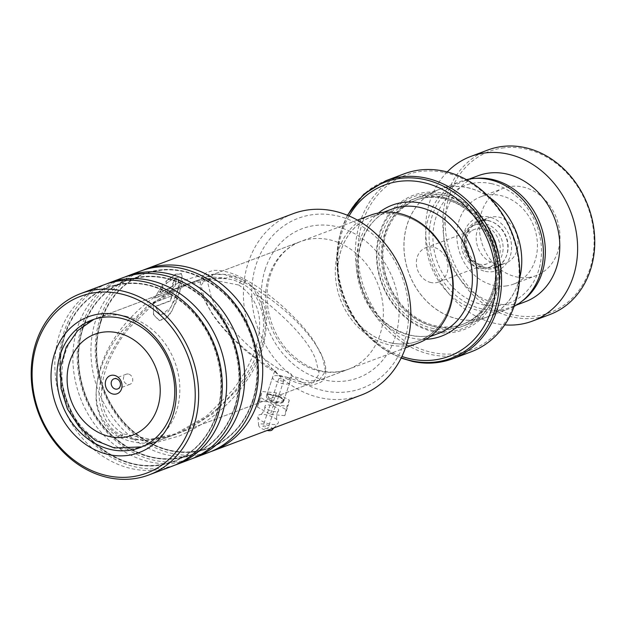 <?xml version="1.0" encoding="UTF-8"?>
<svg xmlns="http://www.w3.org/2000/svg" width="626" height="626" viewBox="0 0 626 626"><rect width="100%" height="100%" fill="white"/><g stroke="black" fill="none" stroke-linecap="round" stroke-linejoin="round"><path stroke-width="0.47" stroke-dasharray="3.13 2.35" d="M491.332 183.621A62.796 52.96 69.4 0 1 541.318 255.744A62.796 52.96 69.4 0 1 483.069 304.76A62.796 52.96 69.4 0 1 433.082 232.637A62.796 52.96 69.4 0 1 491.332 183.621M514.11 306.411A68.101 57.436 69.4 0 1 508.508 308.939A68.101 57.436 69.4 0 1 480.048 310.887A68.101 57.436 69.4 0 1 426.525 249.164A68.101 57.436 69.4 0 1 460.548 181.446A68.101 57.436 69.4 0 1 466.433 179.654M482.263 267.122A22.426 18.913 69.4 0 1 473.819 263.037A22.426 18.913 69.4 0 1 464.719 238.835A22.426 18.913 69.4 0 1 475.838 224.499A22.426 18.913 69.4 0 1 485.205 223.865A22.426 18.913 69.4 0 1 502.834 244.187A22.426 18.913 69.4 0 1 491.629 266.48A22.426 18.913 69.4 0 1 482.263 267.122M479.406 268.194A22.426 18.913 69.4 0 1 461.785 247.873A22.426 18.913 69.4 0 1 472.99 225.571A22.426 18.913 69.4 0 1 482.356 224.937A22.426 18.913 69.4 0 1 499.986 245.259A22.426 18.913 69.4 0 1 488.781 267.552A22.426 18.913 69.4 0 1 479.406 268.194M479.68 264.219A18.303 15.431 69.4 0 1 465.298 247.63A18.303 15.431 69.4 0 1 474.445 229.437A18.303 15.431 69.4 0 1 482.09 228.913A18.303 15.431 69.4 0 1 496.473 245.502A18.303 15.431 69.4 0 1 487.325 263.695A18.303 15.431 69.4 0 1 479.68 264.219M430.962 282.545A18.303 15.431 69.4 0 1 416.58 265.956A18.303 15.431 69.4 0 1 425.719 247.763A18.303 15.431 69.4 0 1 433.364 247.239A18.303 15.431 69.4 0 1 447.747 263.828A18.303 15.431 69.4 0 1 438.607 282.021A18.303 15.431 69.4 0 1 430.962 282.545M467.317 187.659A68.101 57.436 69.4 0 1 520.84 249.383A68.101 57.436 69.4 0 1 486.817 317.1A68.101 57.436 69.4 0 1 458.357 319.041A68.101 57.436 69.4 0 1 404.842 257.317A68.101 57.436 69.4 0 1 438.865 189.608A68.101 57.436 69.4 0 1 467.317 187.659M390.804 342.837A66.379 55.988 -110.6 0 0 418.544 340.943A66.379 55.988 -110.6 0 0 451.706 274.939A66.379 55.988 -110.6 0 0 399.537 214.781A66.379 55.988 -110.6 0 0 371.797 216.674A66.379 55.988 -110.6 0 0 338.635 282.678A66.379 55.988 -110.6 0 0 390.804 342.837M399.537 214.726A66.434 56.027 69.4 0 1 452.426 291.027A66.434 56.027 69.4 0 1 390.804 342.884A66.434 56.027 69.4 0 1 337.915 266.582A66.434 56.027 69.4 0 1 399.537 214.726M370.248 215.289A68.226 57.545 -110.6 0 0 336.162 283.124A68.226 57.545 -110.6 0 0 389.779 344.957A68.226 57.545 -110.6 0 0 418.285 343.009M128.455 374.074A5.384 4.538 -110.6 0 0 126.202 374.231A5.384 4.538 -110.6 0 0 123.518 379.583A5.384 4.538 -110.6 0 0 127.743 384.458A5.384 4.538 -110.6 0 0 129.997 384.301A5.384 4.538 -110.6 0 0 132.681 378.949A5.384 4.538 -110.6 0 0 128.455 374.074M444.648 197.808A66.379 55.988 69.4 0 1 496.817 257.967A66.379 55.988 69.4 0 1 463.655 323.971A66.379 55.988 69.4 0 1 435.915 325.864A66.379 55.988 69.4 0 1 383.746 265.706A66.379 55.988 69.4 0 1 416.908 199.702A66.379 55.988 69.4 0 1 444.648 197.808M445.665 195.735A68.179 57.498 69.4 0 1 499.251 257.529A68.179 57.498 69.4 0 1 465.188 325.309A68.179 57.498 69.4 0 1 436.705 327.257A68.179 57.498 69.4 0 1 383.12 265.471A68.179 57.498 69.4 0 1 417.182 197.683A68.179 57.498 69.4 0 1 445.665 195.735M433.755 331.741A71.763 60.526 69.4 0 1 376.625 249.312A71.763 60.526 69.4 0 1 443.2 193.293A71.763 60.526 69.4 0 1 500.33 275.722A71.763 60.526 69.4 0 1 433.755 331.741M433.129 330.622A70.331 59.313 69.4 0 1 377.142 249.852A70.331 59.313 69.4 0 1 442.379 194.952A70.331 59.313 69.4 0 1 498.366 275.73A70.331 59.313 69.4 0 1 433.129 330.622M444.617 172.526A93.297 78.68 69.4 0 1 518.884 279.681A93.297 78.68 69.4 0 1 432.347 352.501A93.297 78.68 69.4 0 1 358.072 245.353A93.297 78.68 69.4 0 1 444.617 172.526M404.099 173.856A95.089 80.198 -110.6 0 0 356.593 268.397A95.089 80.198 -110.6 0 0 431.322 354.574A95.089 80.198 -110.6 0 0 471.057 351.859M519.65 278.273A68.179 57.498 69.4 0 1 486.84 317.163A68.179 57.498 69.4 0 1 458.357 319.111A68.179 57.498 69.4 0 1 404.779 257.325A68.179 57.498 69.4 0 1 438.834 189.545A68.179 57.498 69.4 0 1 467.325 187.597A68.179 57.498 69.4 0 1 489.141 197.174M349.081 215.962A91.498 77.17 -110.6 0 0 401.923 356.452M502.201 148.065A86.114 72.632 69.4 0 1 592.032 221.447A86.114 72.632 69.4 0 1 537.163 315.88A86.114 72.632 69.4 0 1 447.324 242.489A86.114 72.632 69.4 0 1 502.201 148.065M487.826 150.029A87.914 74.142 -110.6 0 0 446.854 250.807A87.914 74.142 -110.6 0 0 536.623 317.961A87.914 74.142 -110.6 0 0 549.73 314.596M529.15 277.42A46.645 39.344 69.4 0 1 481.519 241.785A46.645 39.344 69.4 0 1 503.257 188.309A46.645 39.344 69.4 0 1 510.213 186.525A46.645 39.344 69.4 0 1 557.844 222.16A46.645 39.344 69.4 0 1 536.106 275.636A46.645 39.344 69.4 0 1 529.15 277.42M506.59 285.902A46.645 39.344 69.4 0 1 458.96 250.275A46.645 39.344 69.4 0 1 480.705 196.799A46.645 39.344 69.4 0 1 487.654 195.007A46.645 39.344 69.4 0 1 535.293 230.642A46.645 39.344 69.4 0 1 513.547 284.118A46.645 39.344 69.4 0 1 506.59 285.902M502.044 264.055A24.218 20.431 69.4 0 1 477.309 245.556A24.218 20.431 69.4 0 1 488.601 217.785A24.218 20.431 69.4 0 1 492.208 216.854A24.218 20.431 69.4 0 1 516.943 235.36A24.218 20.431 69.4 0 1 505.651 263.123A24.218 20.431 69.4 0 1 502.044 264.055M482.286 220.595A24.218 20.431 -110.6 0 0 478.671 221.518A24.218 20.431 -110.6 0 0 467.379 249.289A24.218 20.431 -110.6 0 0 492.114 267.787A24.218 20.431 -110.6 0 0 495.729 266.856A24.218 20.431 -110.6 0 0 507.021 239.093A24.218 20.431 -110.6 0 0 482.286 220.595M475.791 178.363A67.279 56.747 -110.6 0 0 473.546 178.637A67.279 56.747 -110.6 0 0 463.514 181.219A67.279 56.747 -110.6 0 0 432.151 258.35A67.279 56.747 -110.6 0 0 500.855 309.745A67.279 56.747 -110.6 0 0 510.886 307.163A67.279 56.747 -110.6 0 0 522.006 301.216M477.951 175.789A67.279 56.747 -110.6 0 0 446.588 252.92A67.279 56.747 -110.6 0 0 515.292 304.314A67.279 56.747 -110.6 0 0 525.324 301.732M447.23 171.947A87.914 74.142 -110.6 0 0 432.237 264.861A87.914 74.142 -110.6 0 0 504.752 324.863M269.978 400.703L280.558 403.144L284.274 400.421L279.877 396.978L266.887 394.122L269.978 400.703M279.72 396.274L283.68 399.357L283.852 400.413L279.047 401.837L270.698 399.67L266.817 394.787L267.975 393.676L279.72 396.274L279.877 396.978M404.083 342.5A90.786 76.568 69.4 0 1 303.767 383.276A90.786 76.568 69.4 0 1 256.324 263.992A90.786 76.568 69.4 0 1 356.648 223.208A90.786 76.568 69.4 0 1 404.083 342.5M293.031 213.716A96.881 81.709 -110.6 0 0 248.295 262.505A96.881 81.709 -110.6 0 0 270.213 366.484A96.881 81.709 -110.6 0 0 361.249 395.076M208.763 452.434A96.881 81.709 69.4 0 1 117.735 423.841A96.881 81.709 69.4 0 1 95.817 319.863A96.881 81.709 69.4 0 1 140.545 271.074M210.915 451.581A96.881 81.709 69.4 0 1 121.201 421.181A96.881 81.709 69.4 0 1 100.144 318.235A96.881 81.709 69.4 0 1 142.728 270.299M190.719 459.218A96.881 81.709 69.4 0 1 99.691 430.625A96.881 81.709 69.4 0 1 77.765 326.647A96.881 81.709 69.4 0 1 122.5 277.858M192.871 458.373A96.881 81.709 69.4 0 1 103.157 427.973A96.881 81.709 69.4 0 1 82.1 325.019A96.881 81.709 69.4 0 1 124.684 277.083M172.674 466.01A96.881 81.709 69.4 0 1 81.638 437.41A96.881 81.709 69.4 0 1 59.72 333.439A96.881 81.709 69.4 0 1 104.456 284.65M174.826 465.157A96.881 81.709 69.4 0 1 85.105 434.757A96.881 81.709 69.4 0 1 64.055 331.811A96.881 81.709 69.4 0 1 106.639 283.868M238.741 285.01C276.019 310.261 256.856 358.988 232.481 390.35L206.322 416.243L173.011 435.211L145.396 441.033L118.776 435.414C80.895 411.642 96.975 361.515 121.514 331.397L148.542 305.011L182.675 285.894L211.025 279.658L238.741 285.01A4.484 1.745 -62 0 1 243.091 279.932L232.629 276.152L226.025 278.124L207.331 276.622L201.126 285.362L204.624 300.136C212.809 318.047 235.971 346.765 274.83 370.748L278.773 375.224L287.248 377.345L288.586 379.481L291.943 375.913L283.852 400.413M154.505 298.093L162.291 285.057L162.729 287.436L159.505 292.232L170.663 288.038C172.964 285.886 173.582 284.4 172.526 283.578A96.881 81.709 69.4 0 1 174.607 279.266L176.102 279.313L175.249 284.947L170.335 291.833L169.028 292.632L154.505 298.093L162.291 285.057M155.303 306.372L160.154 315.371L170.671 307.757L178.308 288.829L178.238 277.686L173.363 278.124L166.046 283.664L165.726 281.364L175.429 274.219L181.579 273.609L180.984 287.827L171.947 310.965L165.78 318.603L159.348 320.59L153.534 314.925L153.104 302.804L171.602 295.848A96.881 81.709 69.4 0 0 170.444 300.676L155.303 306.372L160.452 315.449L168.245 311.631L175.217 299.22L179.372 285.479L178.52 277.897L173.645 278.335L166.046 283.664M291.935 375.944C292.193 374.81 290.816 373.44 287.796 371.836L278.601 368.863C241.276 345.075 219.077 314.933 211.392 297.585L207.762 282.733L213.192 274.415L300.433 241.605A68.179 57.498 69.4 0 1 364.488 261.723A68.179 57.498 69.4 0 1 379.912 334.894A68.179 57.498 69.4 0 1 348.432 369.23A68.179 57.498 69.4 0 1 284.376 349.105A68.179 57.498 69.4 0 1 268.953 275.933A68.179 57.498 69.4 0 1 300.433 241.605C286.301 247.098 276.324 258.084 270.51 274.571C261.864 299.259 269.829 332.625 289.4 352.368C308.352 370.522 328.032 376.14 348.432 369.23L318.869 380.35L308.297 381.038L291.935 375.944M213.192 274.415L224.695 274.517L244.844 282.717C286.888 306.169 314.103 337.445 322.359 356.546L325.559 371.398L318.869 380.35M287.248 377.345L303.493 382.815L313.43 382.392L319.213 373.878L315.59 359.089C308.477 341.053 288.641 319.385 256.073 294.095C275.8 322.766 260.737 360.459 239.249 387.807L212.41 414.052L178.441 433.169L150.326 439.272L122.978 433.826C85.386 408.958 103.783 359.684 128.283 328.846L154.818 302.781L188.528 283.695L206.932 278.703L226.025 278.124M274.83 370.748L274.454 371.977L278.601 368.863M162.564 285.26L163.003 287.624L159.786 292.405L170.945 288.203C173.245 286.066 173.864 284.58 172.799 283.766L173.285 283.766L172.799 283.766A96.521 81.403 69.4 0 1 174.881 279.47L174.607 279.266M256.073 294.095L253.96 288.281L249.312 283.907L243.091 279.932A4.484 1.745 118 0 1 244.774 279.36L244.774 279.36C255.846 285.182 267.826 293.617 280.714 304.674C295.902 318.274 307.147 330.669 314.455 341.859L324.111 360.263C327.312 371.398 326.224 378.691 320.848 382.142L312.977 385.084C306.998 385.866 298.868 384.004 288.586 379.481M174.881 279.47L176.375 279.517L175.037 286.16L169.028 292.632M169.317 292.78L154.802 298.242M166.32 283.86L165.992 281.575L175.695 274.438L181.853 273.836L182.456 283.046L177.361 299.987L169.216 315.527L159.646 320.645L153.839 315.003L153.104 302.804M153.409 302.945L171.602 295.848M171.9 295.988A96.521 81.403 69.4 0 0 170.741 300.793L170.444 300.676M170.741 300.793L155.608 306.49M277.662 411.423A7.176 2.668 18.3 0 0 278.382 410.953A7.176 2.668 18.3 0 0 274.548 406.548A7.176 2.668 18.3 0 0 265.917 405.241A7.176 2.668 18.3 0 0 264.931 406.509A7.176 2.668 18.3 0 0 270.064 410.546A7.176 2.668 18.3 0 0 277.662 411.423M267.725 428.466A2.692 1.002 -161.7 0 1 264.673 428.059A2.692 1.002 -161.7 0 1 262.967 426.462A2.692 1.002 -161.7 0 1 263.319 426.149A2.692 1.002 -161.7 0 1 266.363 426.556A2.692 1.002 -161.7 0 1 268.077 428.153A2.692 1.002 -161.7 0 1 267.725 428.466M283.398 381.015A2.692 1.002 -161.7 0 1 280.354 380.608A2.692 1.002 -161.7 0 1 278.64 379.012A2.692 1.002 -161.7 0 1 278.993 378.699A2.692 1.002 -161.7 0 1 282.036 379.106A2.692 1.002 -161.7 0 1 283.75 380.702A2.692 1.002 -161.7 0 1 283.398 381.015M272.107 429.937A7.176 2.668 18.3 0 0 268.28 425.531A7.176 2.668 18.3 0 0 259.649 424.217A7.176 2.668 18.3 0 0 258.655 425.492A7.176 2.668 18.3 0 0 267.145 430.477M276.919 424.099A10.767 3.999 18.3 0 0 277.999 423.403A10.767 3.999 18.3 0 0 277.396 420.257A10.767 3.999 18.3 0 0 260.181 414.568A10.767 3.999 18.3 0 0 259.305 414.827A10.767 3.999 18.3 0 0 257.826 416.736A10.767 3.999 18.3 0 0 265.541 422.785A10.767 3.999 18.3 0 0 276.919 424.099M288.531 383.722A8.967 3.333 18.3 0 0 289.713 382.674A8.967 3.333 18.3 0 0 284.001 377.353A8.967 3.333 18.3 0 0 273.852 375.991A8.967 3.333 18.3 0 0 272.678 377.048A8.967 3.333 18.3 0 0 278.382 382.361A8.967 3.333 18.3 0 0 288.531 383.722M282.263 402.706A8.967 3.333 18.3 0 0 283.445 401.649A8.967 3.333 18.3 0 0 277.733 396.336A8.967 3.333 18.3 0 0 267.584 394.975A8.967 3.333 18.3 0 0 266.41 396.023A8.967 3.333 18.3 0 0 272.114 401.344A8.967 3.333 18.3 0 0 282.263 402.706M273.585 404.873L260.572 397.549L261.911 391.508L276.262 392.799L289.275 400.131L287.937 406.164L273.585 404.873L270.448 414.365L257.435 407.041L260.572 397.549M257.435 407.041L261.911 391.508M258.781 401L273.132 402.291L276.262 392.799M273.132 402.291L286.137 409.623L289.275 400.131M286.137 409.623L284.799 415.656L287.937 406.164M284.799 415.656L270.448 414.365M241.792 283.868C232.95 277.733 217.825 276.864 196.407 281.254C172.447 287.185 148.925 303.36 125.849 329.761C105.434 357.579 96.709 381.61 99.683 401.861C103.36 419.584 110.426 430.5 120.881 434.624C129.715 440.751 144.841 441.62 166.258 437.23C190.226 431.298 213.74 415.124 236.816 388.723C257.231 360.905 265.956 336.874 262.99 316.623C259.305 298.899 252.239 287.983 241.792 283.868M487.873 220.43A25.009 21.096 69.4 0 1 507.78 249.156A25.009 21.096 69.4 0 1 484.587 268.679A25.009 21.096 69.4 0 1 475.173 264.117A25.009 21.096 69.4 0 1 465.024 237.129A25.009 21.096 69.4 0 1 487.873 220.43M485.346 271.379A28.193 23.78 -110.6 0 0 511.497 249.375A28.193 23.78 -110.6 0 0 489.055 216.995A28.193 23.78 -110.6 0 0 462.904 238.999A28.193 23.78 -110.6 0 0 485.346 271.379M438.388 333.47A66.379 55.988 69.4 0 1 410.656 335.372A66.379 55.988 69.4 0 1 358.487 275.205A66.379 55.988 69.4 0 1 391.649 209.209C363.886 218.591 349.848 257.693 363.158 290.887C373.096 314.941 389.098 329.753 411.165 335.325C420.672 337.304 429.741 336.686 438.388 333.47M125.372 316.169A68.226 57.545 69.4 0 1 178.989 378.01A68.226 57.545 69.4 0 1 144.903 445.837A68.226 57.545 69.4 0 1 116.397 447.793A68.226 57.545 69.4 0 1 62.78 385.952A68.226 57.545 69.4 0 1 96.858 318.125A68.226 57.545 69.4 0 1 125.372 316.169M425.977 339.315A69.971 59.016 69.4 0 1 412.221 338.15A69.971 59.016 69.4 0 1 359.144 283.852A69.971 59.016 69.4 0 1 378.456 212.996M443.02 198.419A66.379 55.988 69.4 0 1 495.189 258.585A66.379 55.988 69.4 0 1 462.027 324.581A66.379 55.988 69.4 0 1 434.295 326.475A66.379 55.988 69.4 0 1 382.126 266.316A66.379 55.988 69.4 0 1 415.288 200.32A66.379 55.988 69.4 0 1 443.02 198.419M433.27 328.548A68.179 57.498 69.4 0 1 378.996 250.244A68.179 57.498 69.4 0 1 442.238 197.026A68.179 57.498 69.4 0 1 496.512 275.33A68.179 57.498 69.4 0 1 433.27 328.548M452.856 358.706A95.089 80.198 69.4 0 1 413.121 361.421A95.089 80.198 69.4 0 1 338.392 275.244A95.089 80.198 69.4 0 1 385.898 180.703M347.688 215.367A94.041 79.314 -110.6 0 0 401.266 357.806M252.834 401.094A93.086 78.508 69.4 0 1 149.966 442.911A93.086 78.508 69.4 0 1 101.326 320.598A93.086 78.508 69.4 0 1 204.186 278.781A93.086 78.508 69.4 0 1 252.834 401.094M234.781 407.878A93.086 78.508 69.4 0 1 131.922 449.695A93.086 78.508 69.4 0 1 83.281 327.382A93.086 78.508 69.4 0 1 186.141 285.566A93.086 78.508 69.4 0 1 234.781 407.878M216.737 414.67A93.086 78.508 69.4 0 1 113.877 456.487A93.086 78.508 69.4 0 1 65.237 334.167A93.086 78.508 69.4 0 1 168.097 292.35A93.086 78.508 69.4 0 1 216.737 414.67M265.377 268.797A79.658 67.185 -110.6 0 0 307.006 373.472A79.658 67.185 -110.6 0 0 395.037 337.688A79.658 67.185 -110.6 0 0 353.408 233.013A79.658 67.185 -110.6 0 0 265.377 268.797M100.817 320.786A93.086 78.508 69.4 0 1 203.677 278.969A93.086 78.508 69.4 0 1 252.317 401.282A93.086 78.508 69.4 0 1 149.457 443.098A93.086 78.508 69.4 0 1 100.817 320.786M82.773 327.57A93.086 78.508 69.4 0 1 185.632 285.761A93.086 78.508 69.4 0 1 234.273 408.074A93.086 78.508 69.4 0 1 131.413 449.891A93.086 78.508 69.4 0 1 82.773 327.57M64.721 334.362A93.086 78.508 69.4 0 1 167.588 292.545A93.086 78.508 69.4 0 1 216.228 414.858A93.086 78.508 69.4 0 1 113.369 456.675A93.086 78.508 69.4 0 1 64.721 334.362M122.978 433.826A4.484 1.745 -62 0 1 119.245 437.159L119.245 437.159A4.484 1.745 -62 0 1 118.776 435.414M244.844 282.717A4.484 1.745 118 0 0 244.774 279.36C233.326 272.936 222.786 269.947 213.153 270.385L206.157 272.881C199.913 278.617 198.599 285.941 202.206 294.838L211.799 313.321C219.077 324.526 230.313 336.945 245.509 350.583L265.408 366.116L274.454 371.977M473.819 263.037L475.173 264.117C467.019 256.918 463.631 247.919 465.024 237.129L464.719 238.835M472.99 225.571L475.838 224.499M425.719 247.763L474.445 229.437M486.817 317.1L508.508 308.939M418.544 340.943L430.078 336.6M141.844 446.886L405.46 347.829M126.202 374.231L113.932 378.847M416.908 199.702L415.288 200.32C424.037 197.065 433.192 196.447 442.77 198.442C464.75 203.99 480.705 218.654 490.643 242.418C504.141 275.55 490.197 315.019 462.027 324.581L463.655 323.971M465.188 325.309L486.84 317.163M417.182 197.683L438.834 189.545M347.391 215.25L339.941 234.265L336.796 255.173L338.103 276.849L343.791 298.132L353.541 317.891L366.844 335.051L382.987 348.705L401.125 358.095M129.997 384.301L117.727 388.918M357.415 220.117L93.877 319.354M371.797 216.674L383.331 212.339M438.865 189.608L460.548 181.446M438.607 282.021L487.325 263.695M488.781 267.552L491.629 266.48M480.705 196.799L503.257 188.309M478.671 221.518L488.601 217.785M510.886 307.163L516.56 305.026M463.514 181.219L469.187 179.083M495.729 266.856L505.651 263.123M513.547 284.118L536.106 275.636M284.274 400.421L283.68 399.357M101.342 320.7C88.892 356.413 101.756 403.496 131.092 429.475C155.976 450.908 182.119 457.043 209.522 447.864C230.055 439.702 244.32 424.146 252.309 401.18C264.751 365.459 251.887 318.384 222.559 292.405C197.667 270.972 171.524 264.837 144.121 274.008C123.588 282.17 109.331 297.733 101.342 320.7M83.289 327.484C70.848 363.205 83.712 410.28 113.048 436.267C137.931 457.7 164.075 463.827 191.478 454.656C212.011 446.495 226.268 430.931 234.265 407.972C246.707 372.251 233.842 325.168 204.506 299.189C179.623 277.756 153.48 271.629 126.076 280.8C105.544 288.962 91.286 304.526 83.289 327.484M65.245 334.268C52.803 369.989 65.667 417.072 95.003 443.052C119.887 464.484 146.03 470.619 173.433 461.44C193.966 453.279 208.223 437.723 216.213 414.756C228.662 379.035 215.798 331.96 186.462 305.981C161.578 284.54 135.435 278.413 108.032 287.584C87.499 295.746 73.234 311.31 65.245 334.268M91.826 320.074L182.675 285.902M188.528 283.695L207.331 276.622M178.441 433.169L313.43 382.392M266.817 394.787L274.454 371.656M249.312 283.907L258.139 293.171C262.584 299.815 265.26 306.99 266.175 314.706C267.693 339.652 260.228 362.947 243.772 384.591C227.887 406.955 206.337 424.099 179.146 436.017L157.752 442.066C144.496 444.601 131.663 442.965 119.245 437.159C106.803 430.743 99.151 419.279 96.287 402.753C92.758 353.056 130.513 307.116 175.523 284.501C196.29 273.179 227.528 271.097 240.126 278.492M139.833 447.692L173.011 435.211M266.887 394.122L267.975 393.676M278.382 410.953L276.723 413.849C276.496 418.559 276.723 420.695 277.396 420.257L277.396 420.257M264.931 406.509L264.54 409.827C262.184 413.528 260.831 415.077 260.479 414.475L260.181 414.568M278.64 379.012L262.967 426.462M273.93 427.926L277.999 423.403M289.713 382.674L283.445 401.649M272.678 377.048L266.41 396.023M258.655 425.492L257.826 416.736M283.75 380.702L268.077 428.153"/><path stroke-width="0.94" d="M466.433 179.654A68.101 57.436 69.4 0 1 489.008 179.506A68.101 57.436 69.4 0 1 541.913 237.661A68.101 57.436 69.4 0 1 514.11 306.411M405.46 347.829L418.285 343.009A68.226 57.545 -110.6 0 0 452.371 275.174A68.226 57.545 -110.6 0 0 398.754 213.341A68.226 57.545 -110.6 0 0 370.248 215.289L357.415 220.117M114.3 375.35A9.687 8.169 -110.6 0 0 105.317 382.916A9.687 8.169 -110.6 0 0 113.024 394.044A9.687 8.169 -110.6 0 0 122.015 386.477A9.687 8.169 -110.6 0 0 114.3 375.35M116.186 378.691A5.384 4.538 -110.6 0 0 113.932 378.847A5.384 4.538 -110.6 0 0 111.248 384.192A5.384 4.538 -110.6 0 0 115.474 389.075A5.384 4.538 -110.6 0 0 117.727 388.918A5.384 4.538 -110.6 0 0 120.411 383.566A5.384 4.538 -110.6 0 0 116.186 378.691M401.923 356.452A91.498 77.17 -110.6 0 0 410.805 358.917A91.498 77.17 -110.6 0 0 495.682 287.498A91.498 77.17 -110.6 0 0 422.84 182.401A91.498 77.17 -110.6 0 0 349.081 215.962M452.856 358.706L471.057 351.859A95.089 80.198 -110.6 0 0 518.555 257.317A95.089 80.198 -110.6 0 0 443.826 171.141A95.089 80.198 -110.6 0 0 404.099 173.856L385.898 180.703A95.089 80.198 69.4 0 1 425.625 177.987A95.089 80.198 69.4 0 1 500.354 264.164A95.089 80.198 69.4 0 1 452.856 358.706C439.984 363.471 426.572 364.395 412.612 361.468L401.125 358.095M489.141 197.174A68.179 57.498 69.4 0 1 519.65 278.273M504.752 324.863A87.914 74.142 -110.6 0 0 519.478 324.417A87.914 74.142 -110.6 0 0 532.585 321.044L549.73 314.596A87.914 74.142 -110.6 0 0 590.709 213.81A87.914 74.142 -110.6 0 0 500.933 146.656A87.914 74.142 -110.6 0 0 487.826 150.029L470.682 156.477A87.914 74.142 -110.6 0 0 447.23 171.947M522.006 301.216A67.279 56.747 -110.6 0 0 540.308 224.21A67.279 56.747 -110.6 0 0 475.791 178.363M516.56 305.026L525.324 301.732A67.279 56.747 -110.6 0 0 556.686 224.601A67.279 56.747 -110.6 0 0 487.983 173.206A67.279 56.747 -110.6 0 0 477.951 175.789L469.187 179.083M532.585 321.044A87.914 74.142 -110.6 0 0 573.565 220.258A87.914 74.142 -110.6 0 0 483.788 153.104A87.914 74.142 -110.6 0 0 470.682 156.477M213.098 450.806L361.249 395.076A96.881 81.709 -110.6 0 0 405.984 346.288A96.881 81.709 -110.6 0 0 384.067 242.317A96.881 81.709 -110.6 0 0 293.031 213.716L144.88 269.446A96.881 81.709 69.4 0 1 235.916 298.039A96.881 81.709 69.4 0 1 257.834 402.017A96.881 81.709 69.4 0 1 213.098 450.806A96.881 81.709 69.4 0 1 210.915 451.581M36.864 343.893A94.369 79.588 -110.6 0 0 86.185 467.896A94.369 79.588 -110.6 0 0 190.46 425.5A94.369 79.588 -110.6 0 0 141.147 301.497A94.369 79.588 -110.6 0 0 36.864 343.893M193.77 426.11A96.881 81.709 69.4 0 1 149.035 474.899A96.881 81.709 69.4 0 1 57.999 446.307A96.881 81.709 69.4 0 1 36.081 342.328A96.881 81.709 69.4 0 1 80.817 293.539A96.881 81.709 69.4 0 1 171.853 322.14A96.881 81.709 69.4 0 1 193.77 426.11M54.681 353.354A72.483 61.129 69.4 0 1 134.77 320.794A72.483 61.129 69.4 0 1 172.651 416.04A72.483 61.129 69.4 0 1 92.554 448.599A72.483 61.129 69.4 0 1 54.681 353.354M171.313 413.363A68.179 57.498 -110.6 0 0 155.89 340.192A68.179 57.498 -110.6 0 0 91.826 320.074A68.179 57.498 -110.6 0 0 60.346 354.402A68.179 57.498 -110.6 0 0 75.769 427.574A68.179 57.498 -110.6 0 0 139.833 447.692A68.179 57.498 -110.6 0 0 171.313 413.363M124.684 277.083A96.881 81.709 69.4 0 1 126.835 276.23L140.545 271.074A96.881 81.709 69.4 0 1 231.581 299.666A96.881 81.709 69.4 0 1 253.499 403.645A96.881 81.709 69.4 0 1 208.763 452.434L195.054 457.59A96.881 81.709 69.4 0 1 192.871 458.373M106.639 283.868A96.881 81.709 69.4 0 1 108.791 283.022L122.5 277.858A96.881 81.709 69.4 0 1 213.536 306.458A96.881 81.709 69.4 0 1 235.454 410.429A96.881 81.709 69.4 0 1 190.719 459.218L177.009 464.382A96.881 81.709 69.4 0 1 174.826 465.157M126.835 276.23A96.881 81.709 69.4 0 1 217.864 304.831A96.881 81.709 69.4 0 1 239.789 408.801A96.881 81.709 69.4 0 1 195.054 457.59M80.817 293.539L104.456 284.65A96.881 81.709 69.4 0 1 195.492 313.243A96.881 81.709 69.4 0 1 217.41 417.221A96.881 81.709 69.4 0 1 172.674 466.01L149.035 474.899M108.791 283.022A96.881 81.709 69.4 0 1 199.819 311.615A96.881 81.709 69.4 0 1 221.745 415.594A96.881 81.709 69.4 0 1 177.009 464.382M142.728 270.299A96.881 81.709 69.4 0 1 144.88 269.446M267.145 430.477A7.176 2.668 18.3 0 0 271.387 430.398A7.176 2.668 18.3 0 0 272.107 429.937L273.93 427.926M383.331 212.339L391.649 209.209A66.379 55.988 69.4 0 1 419.381 207.308A66.379 55.988 69.4 0 1 471.55 267.474A66.379 55.988 69.4 0 1 438.388 333.47L430.078 336.6M110.121 436.658A53.875 45.44 -110.6 0 0 160.092 394.607A53.875 45.44 -110.6 0 0 117.203 332.735A53.875 45.44 -110.6 0 0 67.232 374.786A53.875 45.44 -110.6 0 0 110.121 436.658M378.456 212.996A69.971 59.016 69.4 0 1 421.423 203.168A69.971 59.016 69.4 0 1 477.262 275.776A69.971 59.016 69.4 0 1 425.977 339.315M401.266 357.806A94.041 79.314 -110.6 0 0 411.916 360.889A94.041 79.314 -110.6 0 0 499.149 287.483A94.041 79.314 -110.6 0 0 424.287 179.474A94.041 79.314 -110.6 0 0 347.688 215.367M141.844 446.886L114.347 447.981L95.442 440.446L79.322 426.979L67.467 409.036L60.988 388.386L60.519 367.055L66.223 347.109L77.694 330.583L93.877 319.354M385.898 180.703L363.808 194.17L347.391 215.25"/></g></svg>
